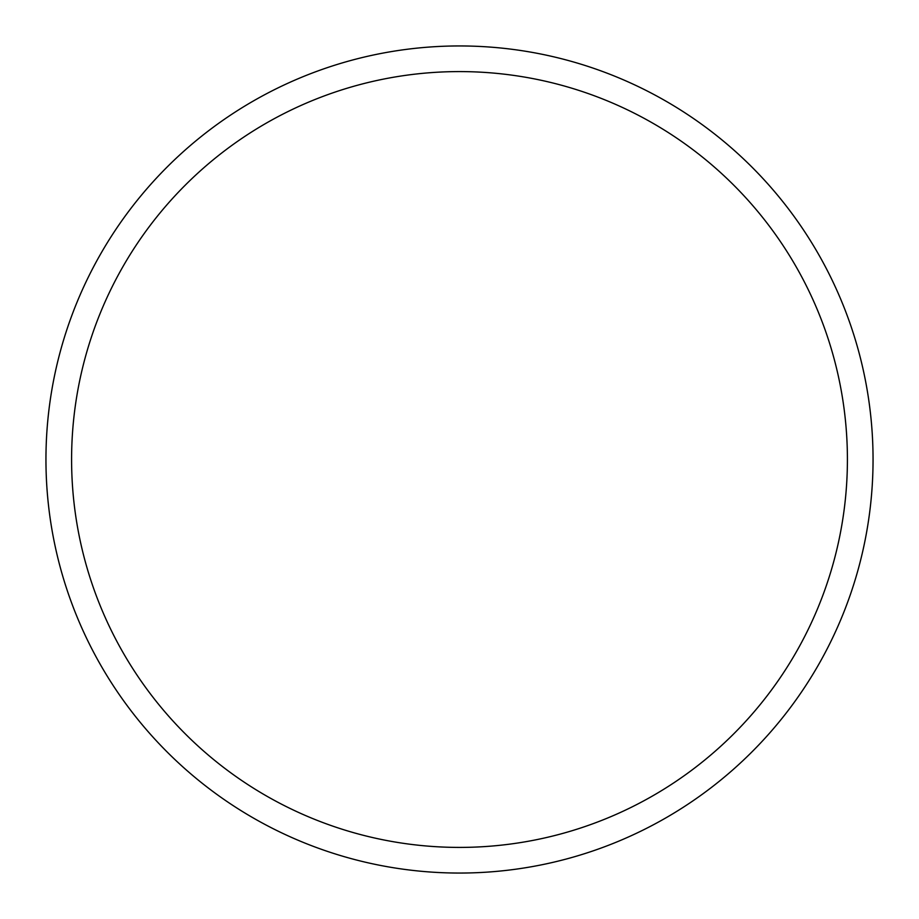 <?xml version="1.0" encoding="UTF-8"?>
<svg xmlns="http://www.w3.org/2000/svg" width="919" height="919" viewBox="0 0 919 919"><rect width="100%" height="100%" fill="white"/><g stroke="black" fill="none" stroke-linecap="round" stroke-linejoin="round"><path stroke-width="1.38" d="M45.95 459.5A413.55 413.55 0 0 0 666.275 817.646A413.55 413.55 0 0 0 666.275 101.354A413.55 413.55 0 0 0 45.95 459.5M71.59 459.5A387.91 387.91 0 0 0 653.455 795.44A387.91 387.91 0 0 0 653.455 123.56A387.91 387.91 0 0 0 71.59 459.5"/></g></svg>
